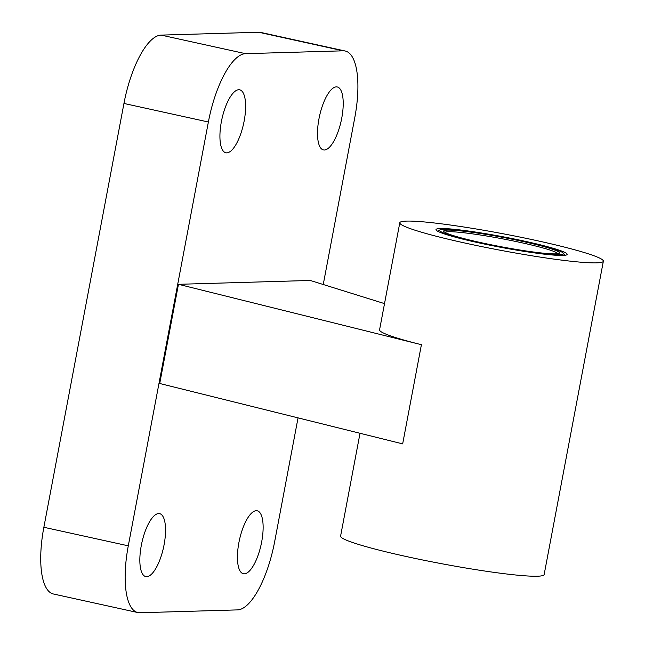 <?xml version="1.0" encoding="UTF-8"?>
<svg xmlns="http://www.w3.org/2000/svg" width="645" height="645" viewBox="0 0 645 645"><rect width="100%" height="100%" fill="white"/><g stroke="black" fill="none" stroke-linecap="round" stroke-linejoin="round"><path stroke-width="0.97" d="M238.9 542.598A32.226 11.086 102.4 0 0 243.367 573.736A32.226 11.086 102.4 0 0 261.112 544.646A32.226 11.086 102.4 0 0 257.202 510.792A32.226 11.086 102.4 0 0 238.9 542.598M318.977 118.777A32.226 11.086 102.4 0 0 323.443 149.922A32.226 11.086 102.4 0 0 341.197 120.825A32.226 11.086 102.4 0 0 337.287 86.97A32.226 11.086 102.4 0 0 318.977 118.777M141.303 545.452A32.226 11.086 102.4 0 0 145.77 576.59A32.226 11.086 102.4 0 0 163.524 547.5A32.226 11.086 102.4 0 0 159.613 513.646A32.226 11.086 102.4 0 0 141.303 545.452M221.388 121.631A32.226 11.086 102.4 0 0 225.855 152.768A32.226 11.086 102.4 0 0 243.608 123.679A32.226 11.086 102.4 0 0 239.69 89.824A32.226 11.086 102.4 0 0 221.388 121.631M323.25 284.51L354.766 117.729A69.055 23.76 102.4 0 0 345.196 51.003A69.055 23.76 102.4 0 0 343.148 50.818L245.552 53.672A69.055 23.76 102.4 0 0 208.375 122.01L128.291 545.831A69.055 23.76 102.4 0 0 137.861 612.565A69.055 23.76 102.4 0 0 139.917 612.75L237.505 609.896A69.055 23.76 102.4 0 0 274.681 541.55L298.046 417.879M178.455 284.308L421.411 344.696L402.665 443.881L159.718 383.493L178.455 284.308L310.237 280.454L384.517 303.618M345.196 51.003L260.765 32.435A69.055 23.76 102.4 0 0 258.718 32.25L161.121 35.104A69.055 23.76 102.4 0 0 123.945 103.45L43.86 527.271A69.055 23.76 102.4 0 0 53.43 593.997L137.861 612.565M421.411 344.696A103.579 8.361 -169.3 0 1 379.566 329.837L399.795 222.751A103.579 8.361 -169.3 0 1 538.172 240.916A103.579 8.361 -169.3 0 1 603.357 261.217A103.579 8.361 -169.3 0 1 500.028 250.196A103.579 8.361 -169.3 0 1 399.795 222.751M603.357 261.217L544.146 574.566A103.579 8.361 -169.3 0 1 440.817 563.553A103.579 8.361 -169.3 0 1 340.592 536.108L360.015 433.287M525.159 241.294A66.749 5.386 -169.3 0 1 566.383 254.993A66.749 5.386 -169.3 0 1 500.576 247.277A66.749 5.386 -169.3 0 1 436.496 230.45A66.749 5.386 -169.3 0 1 525.159 241.294M564.31 254.541A64.452 5.2 -169.3 0 1 564.657 255.251A64.452 5.2 -169.3 0 1 564.641 255.331M437.995 231.402A64.452 5.2 -169.3 0 1 438.003 231.321A64.452 5.2 -169.3 0 1 438.584 230.789M563.424 253.251A63.065 5.087 -169.3 0 1 500.633 246.987A63.065 5.087 -169.3 0 1 439.882 229.902A63.065 5.087 -169.3 0 1 523.861 241.327A63.065 5.087 -169.3 0 1 563.424 253.251L564.52 254.848A64.452 5.2 -169.3 0 1 564.657 255.275M437.995 231.345A64.452 5.2 -169.3 0 1 438.278 230.991L439.882 229.902M522.394 241.375A58.929 4.757 -169.3 0 1 559.215 253.267A58.929 4.757 -169.3 0 1 500.697 246.656A58.929 4.757 -169.3 0 1 443.792 231.458A58.929 4.757 -169.3 0 1 522.394 241.375M444.961 232.369A57.542 4.644 -169.3 0 1 521.652 242.738A57.542 4.644 -169.3 0 1 557.796 253.695M245.552 53.672L161.121 35.104M343.148 50.818L258.718 32.25M208.375 122.01L123.945 103.45M128.291 545.831L43.86 527.271"/></g></svg>
